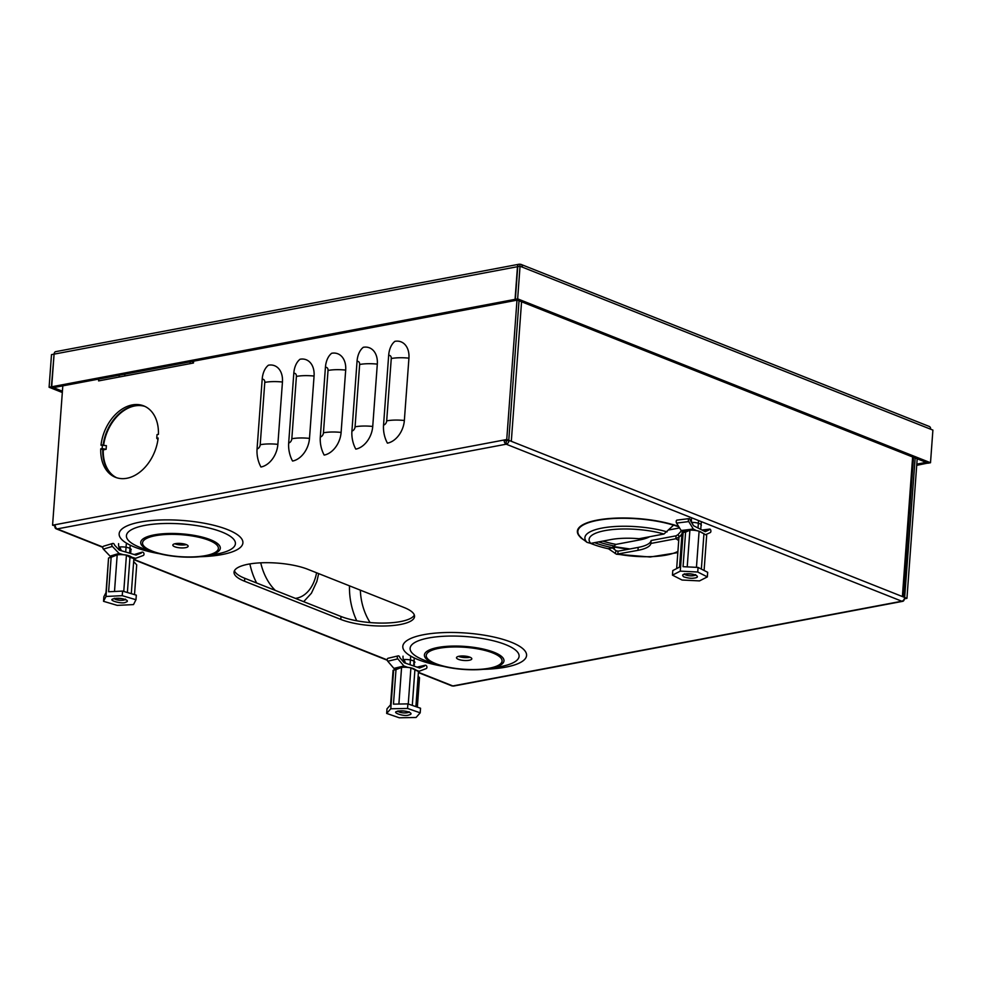 <?xml version="1.0" encoding="UTF-8"?>
<svg xmlns="http://www.w3.org/2000/svg" width="982" height="982" viewBox="0 0 982 982"><rect width="100%" height="100%" fill="white"/><g stroke="black" fill="none" stroke-linecap="round" stroke-linejoin="round"><path stroke-width="1.47" d="M53.801 354.195L51.494 354.625L49.1 387.264L51.395 386.822L54.071 354.306A3.462 2.43 111.6 0 1 54.084 354.195M520.043 266.232L517.649 298.859L515.354 299.301L517.747 266.662L520.043 266.232L930.617 429.195A3.462 2.43 -68.4 0 0 929.303 426.47L521.012 264.404A3.462 2.43 111.6 0 1 522.326 267.129M519.834 266.269L519.981 264.318A3.462 2.43 111.6 0 1 521.012 264.404M930.617 429.195L932.9 430.091L930.506 462.731L928.199 463.16L515.354 299.301M517.649 298.859L930.506 462.731M62.32 392.505L49.1 387.264M62.418 391.204L51.395 386.822M916.709 465.333L927.929 463.05M927.916 463.222L925.903 462.252M916.795 464.13L925.891 462.412M519.981 264.318A3.462 2.234 79.3 0 0 519.097 264.219A3.462 2.234 79.3 0 0 517.465 266.711L515.059 299.35L517.084 300.161L53.715 387.571L51.69 386.773L54.084 354.134A3.462 2.234 -100.7 0 1 55.728 351.642L519.097 264.219M515.059 299.35L51.69 386.773M145.005 406.45A38.408 27.066 -68.4 0 0 134.804 405.934A38.408 27.066 -68.4 0 0 103.662 445.153M400.275 624.515A42.251 12.214 -175.8 0 0 414.551 616.549A42.251 12.214 -175.8 0 0 404.032 607.49L307.783 569.29A42.251 12.214 -175.8 0 0 261.691 562.784A42.251 12.214 -175.8 0 0 234.035 572.162A42.251 12.214 -175.8 0 0 244.543 581.221L340.791 619.421A42.251 12.214 -175.8 0 0 400.275 624.515M234.44 570.714A42.251 12.214 -175.8 0 0 244.764 578.288L341.012 616.487A42.251 12.214 -175.8 0 0 400.484 621.581A42.251 12.214 -175.8 0 0 414.343 615.063M175.41 543.647A7.684 2.222 -175.8 0 0 172.82 545.096A7.684 2.222 -175.8 0 0 177.251 547.465A7.684 2.222 -175.8 0 0 185.537 547.674A7.684 2.222 -175.8 0 0 188.139 546.225A7.684 2.222 -175.8 0 0 183.708 543.856A7.684 2.222 -175.8 0 0 175.41 543.647M186.322 544.617A7.684 2.222 4.2 0 1 185.758 544.74A7.684 2.222 4.2 0 1 174.845 543.77M459.085 656.246A7.684 2.222 -175.8 0 0 456.495 657.694A7.684 2.222 -175.8 0 0 460.926 660.064A7.684 2.222 -175.8 0 0 469.224 660.272A7.684 2.222 -175.8 0 0 471.814 658.824A7.684 2.222 -175.8 0 0 467.383 656.455A7.684 2.222 -175.8 0 0 459.085 656.246M469.997 657.216A7.684 2.222 4.2 0 1 469.433 657.339A7.684 2.222 4.2 0 1 458.52 656.369M611.872 548.091L612.289 547.637A56.49 16.326 4.2 0 1 594.589 542.653M103.147 445.055A38.408 27.066 111.6 0 1 144.747 406.327M116.441 477.669A38.408 27.066 111.6 0 1 102.766 449.646L100.741 448.848A38.408 27.066 111.6 0 0 115.41 477.289A38.408 27.066 111.6 0 0 158.151 438.009L156.752 438.279L157.967 439.531M917.188 458.79L906.938 598.345L904.336 598.836A3.462 2.234 -100.7 0 1 902.716 601.328A3.462 2.234 -100.7 0 1 901.832 601.23L506.209 444.195L506.196 440.795L508.774 440.317L519.024 300.75M62.811 385.865L52.574 525.198L55.213 525.886M116.698 477.755A38.408 27.066 -68.4 0 1 103.27 449.854L106.105 449.314L106.375 445.644L101.011 445.177A38.408 27.066 111.6 0 1 143.753 405.897A38.408 27.066 111.6 0 1 158.421 434.351L157.022 434.609L156.752 438.279M102.41 444.92L102.14 448.578L100.741 448.848M268.417 365.206A20.671 14.57 111.6 0 1 282.448 382.023L277.869 444.355A20.671 14.57 111.6 0 1 260.942 467.015A22.279 14.435 -100.7 0 1 257.063 448.934L262.182 379.261A22.279 14.435 -100.7 0 1 268.417 365.206M363.279 347.309A20.671 14.57 111.6 0 1 377.309 364.126L372.73 426.458A20.671 14.57 111.6 0 1 355.803 449.118A22.279 14.435 -100.7 0 1 351.924 431.037L357.043 361.364A22.279 14.435 -100.7 0 1 363.279 347.309M394.899 341.343A20.671 14.57 111.6 0 1 408.929 358.16L404.351 420.492A20.671 14.57 111.6 0 1 387.424 443.152A22.279 14.435 -100.7 0 1 383.545 425.071L388.663 355.398A22.279 14.435 -100.7 0 1 394.899 341.343M300.038 359.24A20.671 14.57 111.6 0 1 314.068 376.057L309.49 438.389A20.671 14.57 111.6 0 1 292.562 461.049A22.279 14.435 -100.7 0 1 288.683 442.968L293.802 373.295A22.279 14.435 -100.7 0 1 300.038 359.24M331.658 353.275A20.671 14.57 111.6 0 1 345.689 370.091L341.11 432.424A20.671 14.57 111.6 0 1 324.183 455.083A22.279 14.435 -100.7 0 1 320.304 437.002L325.423 367.329A22.279 14.435 -100.7 0 1 331.658 353.275M98.74 379.077L98.605 380.906L193.466 363.009L193.601 361.18M508.774 440.317L506.749 439.506L52.574 525.198M506.749 439.506L516.986 300.173M915.163 457.993L904.643 597.596M615.174 553.529L616.119 550.779L612.535 547.907L608.374 548.692L616.5 554.229L637.981 550.337A38.408 11.097 -175.8 0 0 650.906 543.451L675.862 538.75L679.434 536.786L677.961 534.662L681.803 530.39M612.535 547.907A53.764 15.54 -175.8 0 0 614.437 548.287L612.805 546.999L612.289 547.637M701.013 525.8A7.684 2.222 -175.8 0 0 701.332 525.235A7.684 2.222 -175.8 0 0 691.61 522.387M414.134 663.181A7.684 2.222 -175.8 0 0 414.858 662.334A7.684 2.222 -175.8 0 0 411.077 660.113A7.684 2.222 -175.8 0 0 403.332 659.585M130.631 550.485A7.684 2.222 -175.8 0 0 131.183 549.736A7.684 2.222 -175.8 0 0 127.034 547.428A7.684 2.222 -175.8 0 0 118.945 547.084M678.648 526.45A59.202 17.111 -175.8 0 0 672.51 524.437L672.314 524.474A58.957 17.038 4.2 0 1 673.836 524.928L663.955 534.024L639 538.725A38.408 11.097 -175.8 0 0 610.878 539.584L590.734 543.39L587.015 542.346L581.27 537.94A58.957 17.038 4.2 0 1 580.558 537.326L580.362 537.363A59.202 17.111 -175.8 0 0 584.486 540.333M55.238 526.021L54.857 526.094A3.462 2.43 -68.4 0 0 56.17 528.819A3.462 2.43 -68.4 0 0 57.202 528.905L102.877 547.035M521.565 301.756L511.315 441.311L509.032 440.415L506.737 440.844A3.462 0.994 -175.8 0 0 506.442 440.893L506.196 440.943M418.418 672.277L452.825 685.939L901.832 601.23A3.462 2.43 111.6 0 0 904.655 597.449L511.315 441.311M55.164 524.707A3.462 2.234 79.3 0 0 57.202 528.905L506.209 444.195A3.462 2.234 -100.7 0 1 504.171 439.997L506.196 440.795M418.393 672.596L451.794 685.853A3.462 2.43 111.6 0 0 452.825 685.939A3.462 2.234 79.3 0 0 453.709 686.037L902.716 601.328M904.913 597.547L906.938 598.345M506.209 444.195A3.462 2.43 -68.4 0 0 509.032 440.415M609.368 548.913A58.957 17.038 4.2 0 1 608.374 548.692L609.478 548.742M679.618 536.577L681.974 533.938M678.709 540.616A46.657 13.49 -175.8 0 0 675.862 538.75L676.07 535.816L677.961 534.662M650.906 543.451L651.127 540.517L676.07 535.816M677.924 551.344A46.657 13.49 -175.8 0 1 617.838 554.143L618.046 551.209L638.19 547.404A38.408 11.097 -175.8 0 0 651.127 540.517M616.119 550.779L618.046 551.209L616.119 550.779A49.063 14.178 4.2 0 0 618.23 551.172M649.642 536.724A38.408 11.097 -175.8 0 1 640.055 539.842L616.021 544.384L612.805 546.999M668.791 529.973L679.556 527.935M106.105 449.314L102.14 448.578M103.54 449.805L102.766 449.658M694.004 578.103L694.164 578.091C702.29 577.146 693.415 572.825 685.792 573.93L685.632 573.954C682.515 574.225 681.876 575.182 683.705 576.815C687.866 578.153 691.303 578.582 694.004 578.103M683.693 531.827L681.14 530.525L693.304 529.016L688.75 521.577A1.768 0.957 -97.1 0 1 688.37 519.871A1.768 0.957 -97.1 0 1 689.119 518.606A1.768 0.957 -97.1 0 1 690.309 520.423L693.55 525.726L705.248 531.679L709.004 529.949A1.768 0.957 -97.1 0 1 709.704 529.089A1.768 0.957 -97.1 0 1 710.845 530.575A1.768 0.957 -97.1 0 1 710.293 532.551L705.604 534.699M681.14 530.525L676.586 523.087A1.768 0.957 -97.1 0 1 676.205 521.381A1.768 0.957 -97.1 0 1 676.954 520.116L689.119 518.606M701.123 532.146A8.985 2.602 -175.8 0 0 700.853 531.974A8.985 2.602 -175.8 0 0 700.571 531.827A8.985 2.602 -175.8 0 0 696.275 530.538A8.985 2.602 -175.8 0 0 685.485 530.845A8.985 2.602 -175.8 0 0 685.387 530.894M705.309 534.552L699.098 531.262A9.219 2.664 4.2 0 0 689.904 530.157L685.596 532.146L683.055 566.675L698.079 567.424L697.736 572.015L707.347 576.9L699.503 580.902L682.06 580.031L672.449 575.145L680.293 571.131L697.736 572.015M698.079 567.424L707.678 572.31L707.347 576.9M672.449 575.145L672.793 570.554L679.544 567.105L682.073 532.588L685.596 532.146M683.128 532.625L680.293 571.131M687.216 566.884L689.904 530.157M682.073 532.588L686.381 530.587A9.219 2.664 -175.8 0 0 685.289 530.931A9.219 2.664 -175.8 0 0 684.159 531.606M676.659 568.578L678.967 537.068L681.913 534.871M696.447 567.351L699.098 531.262M706.672 535.362L704.094 570.493M701.357 569.094L703.934 533.975M693.304 529.016L696.275 530.538M692.776 524.462A11.87 6.444 82.9 0 0 692.568 523.713A6.678 3.633 -97.1 0 1 692.236 522.387M691.438 518.975A8.028 4.358 82.9 0 0 691.659 522.633M701.32 521.675L700.755 529.384M698.018 527.997L698.558 520.546M709.004 529.949L703.259 530.661M125.622 602.261L125.733 602.224C131.834 600.481 119.338 596.921 113.875 598.787L113.765 598.824C106.437 599.916 122.271 604.507 125.622 602.261M111.936 556.696L110.058 556.143L119.068 553.418L112.378 546.409A1.768 1.35 -106.8 0 1 112.672 543.463A1.768 1.35 -106.8 0 1 114.55 545.133L119.301 550.129L136.044 555.076L141.31 553.05A1.768 1.35 -106.8 0 1 143.9 553.418A1.768 1.35 -106.8 0 1 143.2 555.517L133.834 558.967M110.058 556.143L103.38 549.122A1.768 1.35 -106.8 0 1 103.675 546.176L112.672 543.463M130.802 556.536A8.985 2.602 -175.8 0 0 130.716 556.487A8.985 2.602 -175.8 0 0 128.47 555.579A8.985 2.602 -175.8 0 0 123.315 554.683A8.985 2.602 -175.8 0 0 115.348 555.358L108.597 558.009L111.15 557.248L108.609 591.765L122.578 591.09L122.247 595.669L135.97 599.732L133.491 604.593L117.263 605.378L103.527 601.315L106.019 596.467L122.247 595.669M131.576 557.064A9.219 2.664 -175.8 0 0 130.901 556.598A9.219 2.664 -175.8 0 0 130.348 556.315L133.871 558.513L129.955 557.346L126.433 555.149A9.219 2.664 4.2 0 0 117.189 554.904L111.15 557.248M134.509 594.613L136.707 564.81L133.65 561.569M122.578 591.09L136.314 595.153L135.97 599.732M103.527 601.315L103.859 596.737L106.007 592.551L108.548 558.034L106.019 596.467M114.501 591.483L117.189 554.904M123.769 591.434L126.433 555.149M133.871 558.513L131.293 593.668M131.76 557.175L135.798 558.377M127.378 592.502L129.955 557.346M119.068 553.418L123.315 554.683M129.955 553.271A23.654 18.093 -106.8 0 1 130.987 551.798M131.134 549.441A6.678 5.106 -106.8 0 1 130.115 551.172M118.589 543.66A8.028 6.138 73.2 0 0 119.399 548.373A23.654 18.093 -106.8 0 1 120.172 550.374M121.24 550.693A11.87 9.071 73.2 0 0 120.32 548.275A6.678 5.106 -106.8 0 1 119.816 546.974M130.189 545.464L129.624 553.173M125.708 552.019L126.273 544.31M141.31 553.05L135.307 554.855M408.831 714.982L408.966 714.957C415.73 713.435 404.191 709.593 398.029 711.263L397.894 711.287C390.087 712.134 404.682 717.069 408.831 714.982M396.028 669.135L393.88 668.386L403.933 666.005L397.82 658.848A1.768 1.252 -103.3 0 1 398.152 655.878A1.768 1.252 -103.3 0 1 399.821 657.609L404.179 662.715L419.572 668.018L424.445 666.091A1.768 1.252 -103.3 0 1 426.839 666.557A1.768 1.252 -103.3 0 1 426.176 668.619L418.467 671.516L410.906 667.907A9.219 2.664 4.2 0 0 401.577 667.404L396.004 669.614L393.463 704.143L407.898 703.885L407.567 708.464L420.198 712.822L416.073 717.474L399.293 717.781L386.663 713.423L390.787 708.771L407.567 708.464M393.88 668.386L387.767 661.23A1.768 1.252 -103.3 0 1 388.099 658.259L398.152 655.878M414.674 669.245A9.219 2.664 -175.8 0 0 414.576 669.184L414.392 669.086A8.985 2.602 -175.8 0 0 412.796 668.386A8.985 2.602 -175.8 0 0 407.849 667.355A8.985 2.602 -175.8 0 0 399.023 667.956L393.082 670.313L396.004 669.614M415.889 706.635L418.467 671.492L414.514 669.147A9.219 2.664 -175.8 0 1 414.576 669.184M417.35 707.138L419.51 677.727L418.136 676.095M407.898 703.885L420.542 708.243L420.198 712.822M393.622 670.264L390.787 708.771M393.082 670.313L390.554 704.831L386.994 708.832L386.663 713.423M398.888 704.045L401.577 667.404M408.254 704.008L410.906 667.907M416.589 670.375L419.326 671.32M412.293 705.395L414.87 670.252M403.933 666.005L407.849 667.355M413.692 665.649A23.654 16.706 -103.3 0 1 414.416 664.593M414.686 661.807A6.678 4.726 -103.3 0 1 413.839 663.66M403.025 656.172A8.028 5.671 76.7 0 0 403.749 660.911A23.654 16.706 -103.3 0 1 404.4 662.789M405.394 663.132A11.87 8.384 76.7 0 0 404.596 660.837A6.678 4.726 -103.3 0 1 404.142 659.523M414.232 658.271L413.668 665.98M410.059 664.74L410.623 657.032M424.445 666.091L418.258 667.564M349.494 585.849A51.85 33.597 79.3 0 0 356.748 620.796M249.882 563.913A51.85 33.597 79.3 0 0 256.633 583.001M54.084 354.134L517.465 266.711M590.685 543.39A59.202 17.111 -175.8 0 0 591.864 543.868A59.202 17.111 -175.8 0 0 609.527 549.024M490.484 668.361A39.894 11.526 4.2 0 1 489.637 668.509A39.894 11.526 4.2 0 1 437.444 664.679A39.894 11.526 4.2 0 1 437.874 647.482A39.894 11.526 4.2 0 1 494.032 652.281A39.894 11.526 4.2 0 1 490.484 668.361M439.064 648.304A38.04 10.998 -175.8 0 0 435.689 663.623A38.04 10.998 -175.8 0 0 489.232 668.214A38.04 10.998 -175.8 0 0 492.62 652.883A38.04 10.998 -175.8 0 0 439.064 648.304M500.624 666.594A54.636 15.786 -175.8 0 0 505.485 644.573A54.636 15.786 -175.8 0 0 428.569 637.993A54.636 15.786 -175.8 0 0 423.708 660.002A54.636 15.786 -175.8 0 0 427.98 661.549L437.444 664.679C454.568 669.724 471.961 671.001 489.637 668.509L499.457 666.803A54.636 15.786 -175.8 0 0 500.624 666.594M483.623 669.319A62.05 17.934 -175.8 0 0 511.131 642.167A62.05 17.934 -175.8 0 0 423.77 634.679A62.05 17.934 -175.8 0 0 418.246 659.683A62.05 17.934 -175.8 0 0 443.275 666.348M206.809 555.763A39.894 11.526 4.2 0 1 205.962 555.922A39.894 11.526 4.2 0 1 153.769 552.08A39.894 11.526 4.2 0 1 154.199 534.883A39.894 11.526 4.2 0 1 210.357 539.683A39.894 11.526 4.2 0 1 206.809 555.763M155.389 535.706A38.04 10.998 -175.8 0 0 152.001 551.037A38.04 10.998 -175.8 0 0 205.557 555.616A38.04 10.998 -175.8 0 0 208.945 540.296A38.04 10.998 -175.8 0 0 155.389 535.706M216.936 553.995A54.636 15.786 -175.8 0 0 221.797 531.974A54.636 15.786 -175.8 0 0 144.882 525.395A54.636 15.786 -175.8 0 0 140.021 547.404A54.636 15.786 -175.8 0 0 144.305 548.95L153.769 552.08C170.893 557.125 188.286 558.402 205.962 555.922L215.782 554.204A54.636 15.786 -175.8 0 0 216.936 553.995M199.947 556.72A62.05 17.934 -175.8 0 0 227.456 529.568A62.05 17.934 -175.8 0 0 140.095 522.093A62.05 17.934 -175.8 0 0 134.571 547.084A62.05 17.934 -175.8 0 0 159.6 553.75M613.014 546.741A56.563 16.35 -175.8 0 0 629.008 549.134M580.558 537.326A58.957 17.038 4.2 0 1 602.003 519.318A58.957 17.038 4.2 0 1 672.314 524.474M133.81 559.323L387.227 659.904M902.384 596.54L912.634 456.986M637.981 550.337L638.19 547.404M673.222 525.075A58.478 16.903 -175.8 0 0 602.432 519.576A58.478 16.903 -175.8 0 0 581.381 537.805M587.015 542.346A50.978 14.73 4.2 0 1 607.085 527.273A50.978 14.73 4.2 0 1 667.06 531.876M663.955 534.024A46.657 13.49 -175.8 0 0 609.675 529.875A46.657 13.49 -175.8 0 0 590.734 543.39M598.603 541.904A54.894 15.872 -175.8 0 0 613.701 545.869M616.021 544.384A52.181 15.086 4.2 0 1 602.776 541.107M244.764 578.288L244.543 581.221M341.012 616.487L340.791 619.421M383.545 425.071A3.842 2.701 -68.4 0 0 386.687 420.861L391.266 358.528A3.842 2.701 -68.4 0 0 388.663 355.398M391.266 358.528A22.279 6.444 4.2 0 1 408.929 358.16M386.687 420.861A22.279 6.444 4.2 0 1 404.351 420.492M351.924 431.037A3.842 2.701 -68.4 0 0 355.067 426.826L359.645 364.494A3.842 2.701 -68.4 0 0 357.043 361.364M359.645 364.494A22.279 6.444 4.2 0 1 377.309 364.126M355.067 426.826A22.279 6.444 4.2 0 1 372.73 426.458M288.683 442.968A3.842 2.701 -68.4 0 0 291.826 438.758L296.404 376.425A3.842 2.701 -68.4 0 0 293.802 373.295M296.404 376.425A22.279 6.444 4.2 0 1 314.068 376.057M291.826 438.758A22.279 6.444 4.2 0 1 309.49 438.389M257.063 448.934A3.842 2.701 -68.4 0 0 260.205 444.723L264.784 382.391A3.842 2.701 -68.4 0 0 262.182 379.261M264.784 382.391A22.279 6.444 4.2 0 1 282.448 382.023M260.205 444.723A22.279 6.444 4.2 0 1 277.869 444.355M320.304 437.002A3.842 2.701 -68.4 0 0 323.446 432.792L328.025 370.46A3.842 2.701 -68.4 0 0 325.423 367.329M328.025 370.46A22.279 6.444 4.2 0 1 345.689 370.091M323.446 432.792A22.279 6.444 4.2 0 1 341.11 432.424M192.607 363.168L192.742 361.351M119.227 375.21L119.104 377.039M190.226 361.818L190.091 363.647M124.714 375.983L124.849 374.154M695.281 575.071A5.573 1.608 4.2 0 1 693.206 575.722A5.573 1.608 4.2 0 1 685.387 574.765A5.573 1.608 4.2 0 1 684.712 574.286M688.75 521.577L676.586 523.087M125.131 599.572A5.573 1.608 4.2 0 1 124.333 599.953A5.573 1.608 4.2 0 1 116.453 599.732A5.573 1.608 4.2 0 1 114.563 598.799M112.378 546.409L103.38 549.122M118.036 548.791L119.399 548.373M408.819 712.171A5.573 1.608 4.2 0 1 407.677 712.65A5.573 1.608 4.2 0 1 399.723 712.196A5.573 1.608 4.2 0 1 398.238 711.398M397.82 658.848L387.767 661.23M402.829 661.132L403.749 660.911M360.345 590.145A44.165 28.625 79.3 0 0 370.104 622.576M260.733 562.821A44.165 28.625 79.3 0 0 275.328 590.415M295.435 598.394A44.165 28.625 79.3 0 0 316.585 572.776M613.185 546.52L629.953 548.963M387.289 660.248L133.785 559.63M102.803 547.33L56.17 528.819M913.518 457.342L903.268 596.896M616.5 554.229L650.17 557.003L677.826 552.62M678.918 526.892L673.443 524.989M684.479 573.783L684.147 574.519L686.025 574.016C690.518 573.783 693.771 574.225 695.808 575.378L695.587 574.593M700.853 531.974L705.812 534.822M709.704 529.089L702.032 530.034M114.329 598.284L114.489 598.824C119.841 598.259 123.56 598.615 125.659 599.879L125.438 599.106M142.108 552.166L134.239 554.535M398.005 710.882L397.673 711.631L398.508 711.324C402.657 710.698 406.278 711.091 409.334 712.478L409.113 711.692M425.243 665.219L417.068 667.146M303.671 601.671L311.429 593.214L316.855 581.491L318.684 573.611"/></g></svg>
